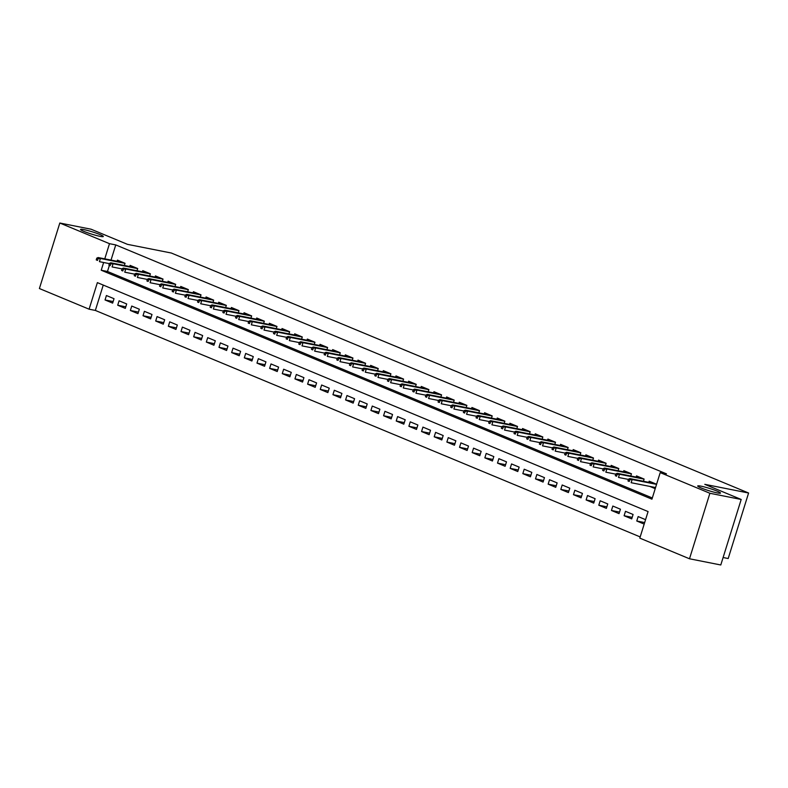 <?xml version="1.0" encoding="UTF-8"?>
<svg xmlns="http://www.w3.org/2000/svg" width="788" height="788" viewBox="0 0 788 788"><rect width="100%" height="100%" fill="white"/><g stroke="black" fill="none" stroke-linecap="round" stroke-linejoin="round"><path stroke-width="1.18" d="M100.007 236.331A11.928 1.182 -162.7 0 1 87.419 232.716A11.928 1.182 -162.7 0 1 80.524 229.416A11.928 1.182 -162.7 0 1 83.804 229.594A11.928 1.182 -162.7 0 1 96.402 233.209A11.928 1.182 -162.7 0 1 103.297 236.508A11.928 1.182 -162.7 0 1 100.007 236.331M717.188 492.894A11.928 1.182 -162.7 0 1 704.6 489.279A11.928 1.182 -162.7 0 1 697.705 485.979A11.928 1.182 -162.7 0 1 700.985 486.157A11.928 1.182 -162.7 0 1 713.583 489.772A11.928 1.182 -162.7 0 1 720.478 493.071A11.928 1.182 -162.7 0 1 717.188 492.894M723.108 557.52L728.191 558.525L748.6 493.012L171.301 253.017L127.489 244.349L91.093 229.219L59.809 223.024L109.493 243.679L104.774 258.848M748.6 493.012L704.797 484.334L741.193 499.464L720.784 564.976L689.5 558.781L639.807 538.125L648.081 511.57L97.367 282.626L89.093 309.191L39.4 288.536L59.809 223.024M103.248 285.079L95.348 310.433L640.181 536.923M95.348 310.433L89.093 309.191M124.366 265.487L125.046 263.281L117.451 260.119L117.087 261.291M137.023 270.747L137.713 268.541L130.109 265.389L129.754 266.551M149.681 276.007L150.37 273.81L142.776 270.648L142.411 271.811M162.338 281.277L163.027 279.07L155.433 275.908L155.069 277.071M175.005 286.536L175.685 284.33L168.09 281.178L167.726 282.34M187.662 291.796L188.352 289.59L180.757 286.438L180.393 287.6M200.319 297.056L201.009 294.86L193.415 291.698L193.05 292.86M212.987 302.326L213.666 300.12L206.072 296.958L205.707 298.13M225.644 307.586L226.333 305.38L218.729 302.228L218.374 303.39M238.301 312.846L238.991 310.649L231.396 307.487L231.032 308.65M250.968 318.116L251.648 315.909L244.053 312.747L243.689 313.919M263.625 323.375L264.315 321.169L256.711 318.017L256.346 319.179M276.283 328.635L276.972 326.439L269.378 323.277L269.013 324.439M288.94 333.905L289.629 331.699L282.035 328.537L281.671 329.709M301.607 339.165L302.287 336.959L294.692 333.807L294.328 334.969M314.264 344.425L314.954 342.228L307.35 339.067L306.995 340.229M326.921 349.695L327.611 347.488L320.017 344.326L319.652 345.489M339.589 354.955L340.268 352.748L332.674 349.596L332.309 350.759M352.246 360.214L352.935 358.008L345.331 354.856L344.977 356.018M364.903 365.474L365.593 363.278L357.998 360.116L357.634 361.278M377.56 370.744L378.25 368.538L370.656 365.376L370.291 366.548M390.227 376.004L390.907 373.798L383.313 370.646L382.948 371.808M402.885 381.264L403.574 379.067L395.98 375.906L395.615 377.068M415.542 386.534L416.231 384.327L408.637 381.165L408.273 382.338M428.209 391.794L428.889 389.587L421.294 386.435L420.93 387.597M440.866 397.054L441.556 394.857L433.952 391.695L433.597 392.857M453.524 402.323L454.213 400.117L446.619 396.955L446.254 398.127M466.191 407.583L466.87 405.377L459.276 402.225L458.911 403.387M478.848 412.843L479.528 410.646L471.933 407.485L471.569 408.647M491.505 418.113L492.195 415.906L484.6 412.745L484.236 413.907M504.162 423.373L504.852 421.166L497.258 418.014L496.893 419.177M516.83 428.633L517.509 426.426L509.915 423.274L509.55 424.436M529.487 433.892L530.176 431.696L522.572 428.534L522.217 429.696M542.144 439.162L542.834 436.956L535.239 433.794L534.875 434.966M554.811 444.422L555.491 442.216L547.896 439.064L547.532 440.226M567.468 449.682L568.158 447.486L560.554 444.324L560.199 445.486M580.126 454.952L580.815 452.745L573.221 449.584L572.856 450.756M592.783 460.212L593.472 458.005L585.878 454.853L585.514 456.016M605.45 465.472L606.13 463.275L598.535 460.113L598.171 461.276M618.107 470.741L618.797 468.535L611.202 465.373L610.838 466.545M630.764 476.001L631.454 473.795L623.86 470.643L623.495 471.805M643.432 481.261L644.111 479.065L636.517 475.903L636.152 477.065M644.653 522.562L636.773 521.006L644.18 524.089M632.193 517.342L624.106 515.736L631.71 518.898L633.089 514.475L625.485 511.314L624.106 515.736M619.535 512.082L611.449 510.476L619.043 513.638L620.422 509.206L612.828 506.054L611.449 510.476M606.868 506.812L598.791 505.216L606.386 508.368L607.765 503.946L600.17 500.784L598.791 505.216M594.211 501.552L586.124 499.956L593.728 503.108L595.107 498.686L587.503 495.524L586.124 499.956M581.554 496.292L573.467 494.687L581.061 497.849L582.44 493.416L574.846 490.264L573.467 494.687M568.887 491.022L560.81 489.427L568.404 492.579L569.783 488.156L562.189 484.994L560.81 489.427M556.23 485.763L548.153 484.167L555.747 487.319L557.126 482.896L549.531 479.734L548.153 484.167M543.572 480.503L535.485 478.897L543.08 482.059L544.459 477.626L536.864 474.474L535.485 478.897M530.905 475.233L522.828 473.637L530.423 476.799L531.801 472.367L524.207 469.215L522.828 473.637M518.248 469.973L510.171 468.377L517.765 471.529L519.144 467.107L511.55 463.945L510.171 468.377M505.591 464.713L497.504 463.108L505.108 466.269L506.487 461.847L498.883 458.685L497.504 463.108M492.933 459.443L484.847 457.848L492.441 461.01L493.82 456.577L486.226 453.425L484.847 457.848M480.266 454.184L472.189 452.588L479.784 455.74L481.163 451.317L473.568 448.155L472.189 452.588M467.609 448.924L459.532 447.318L467.126 450.48L468.505 446.057L460.911 442.895L459.532 447.318M454.952 443.664L446.865 442.058L454.459 445.22L455.838 440.787L448.244 437.635L446.865 442.058M442.285 438.394L434.208 436.798L441.802 439.95L443.181 435.528L435.587 432.366L434.208 436.798M429.627 433.134L421.55 431.538L429.145 434.69L430.524 430.268L422.929 427.106L421.55 431.538M416.97 427.874L408.883 426.269L416.488 429.43L417.867 424.998L410.262 421.846L408.883 426.269M404.313 422.604L396.226 421.009L403.82 424.161L405.199 419.738L397.605 416.586L396.226 421.009M391.646 417.344L383.569 415.749L391.163 418.901L392.542 414.478L384.948 411.316L383.569 415.749M378.989 412.085L370.912 410.479L378.506 413.641L379.885 409.208L372.281 406.056L370.912 410.479M366.331 406.815L358.244 405.219L365.839 408.381L367.218 403.949L359.624 400.796L358.244 405.219M353.664 401.555L345.587 399.959L353.182 403.111L354.561 398.689L346.966 395.527L345.587 399.959M341.007 396.295L332.93 394.69L340.524 397.851L341.903 393.429L334.309 390.267L332.93 394.69M328.35 391.025L320.263 389.43L327.867 392.591L329.236 388.159L321.642 385.007L320.263 389.43M315.683 385.765L307.606 384.17L315.2 387.322L316.579 382.899L308.985 379.737L307.606 384.17M303.025 380.505L294.948 378.9L302.543 382.062L303.922 377.639L296.327 374.477L294.948 378.9M290.368 375.246L282.281 373.64L289.885 376.802L291.264 372.369L283.66 369.217L282.281 373.64M277.711 369.976L269.624 368.38L277.218 371.532L278.597 367.109L271.003 363.948L269.624 368.38M265.044 364.716L256.967 363.12L264.561 366.272L265.94 361.85L258.346 358.688L256.967 363.12M252.387 359.456L244.31 357.851L251.904 361.012L253.283 356.58L245.689 353.428L244.31 357.851M239.729 354.186L231.642 352.591L239.237 355.743L240.616 351.32L233.021 348.168L231.642 352.591M227.062 348.926L218.985 347.331L226.58 350.483L227.959 346.06L220.364 342.898L218.985 347.331M214.405 343.666L206.328 342.061L213.922 345.223L215.301 340.79L207.707 337.638L206.328 342.061M201.748 338.397L193.661 336.801L201.265 339.963L202.644 335.53L195.04 332.378L193.661 336.801M189.09 333.137L181.004 331.541L188.598 334.693L189.977 330.271L182.383 327.109L181.004 331.541M176.423 327.877L168.346 326.271L175.941 329.433L177.32 325.011L169.725 321.849L168.346 326.271M163.766 322.607L155.689 321.011L163.283 324.173L164.662 319.741L157.068 316.589L155.689 321.011M151.109 317.347L143.022 315.752L150.616 318.904L151.995 314.481L144.401 311.319L143.022 315.752M138.442 312.087L130.365 310.482L137.959 313.644L139.338 309.221L131.744 306.059L130.365 310.482M125.784 306.827L117.707 305.222L125.302 308.384L126.681 303.951L119.087 300.799L117.707 305.222M645.559 519.656L638.152 516.573L636.773 521.006M114.024 298.691L106.419 295.53L105.04 299.962L112.645 303.114L114.024 298.691M103.632 262.502L101.228 270.235L651.942 499.178L660.216 472.613L666.471 473.854L115.757 244.92L111.029 260.089M109.325 265.546L107.483 271.476L652.316 497.967M656.591 484.246L649.174 481.163L648.82 482.325M649.716 486.383L655.212 488.668M741.193 499.464L709.899 493.268L689.5 558.781M115.757 244.92L109.493 243.679M660.216 472.613L709.899 493.268M107.483 271.476L101.228 270.235M113.127 301.558L105.04 299.962M654.848 487.408L655.518 487.683M629.789 479.705L628.529 479.173L627.977 480.946L629.238 481.468L629.789 479.705L632.143 479.528L629.868 478.582L654.858 483.527M656.552 484.354L632.143 479.528L631.149 482.709L655.557 487.545M629.238 481.468L627.977 480.946M629.868 478.582L628.529 479.173M617.132 474.435L615.861 473.913L615.31 475.686L616.58 476.208L617.132 474.435L619.486 474.258L617.201 473.312L642.2 478.267M644.091 479.134L619.486 474.258L618.491 477.449L628.45 479.419M616.58 476.208L615.31 475.686M617.201 473.312L615.861 473.913M604.475 469.175L603.204 468.653L602.653 470.416L603.923 470.948L604.475 469.175L606.829 468.998L604.544 468.052L629.543 472.997M631.434 473.874L606.829 468.998L605.834 472.189L615.792 474.159M603.923 470.948L602.653 470.416M604.544 468.052L603.204 468.653M591.808 463.915L590.547 463.383L589.995 465.156L591.256 465.678L591.808 463.915L594.162 463.738L591.886 462.792L616.876 467.737M618.767 468.604L594.162 463.738L593.167 466.92L603.125 468.899M591.256 465.678L589.995 465.156M591.886 462.792L590.547 463.383M579.15 458.646L577.88 458.124L577.328 459.896L578.599 460.419L579.15 458.646L581.505 458.478L579.229 457.523L604.219 462.477M606.11 463.344L581.505 458.478L580.51 461.66L590.468 463.63M578.599 460.419L577.328 459.896M579.229 457.523L577.88 458.124M566.493 453.386L565.223 452.864L564.671 454.627L565.942 455.159L566.493 453.386L568.847 453.208L566.562 452.263L591.561 457.207M593.453 458.084L568.847 453.208L567.852 456.4L577.811 458.37M565.942 455.159L564.671 454.627M566.562 452.263L565.223 452.864M553.826 448.126L552.565 447.594L552.014 449.367L553.274 449.899L553.826 448.126L556.18 447.948L553.905 447.003L578.894 451.948M580.786 452.824L556.18 447.948L555.195 451.13L565.144 453.11M553.274 449.899L552.014 449.367M553.905 447.003L552.565 447.594M541.169 442.856L539.908 442.334L539.356 444.107L540.617 444.629L541.169 442.856L543.523 442.689L541.248 441.733L566.237 446.688M568.128 447.554L543.523 442.689L542.528 445.87L552.486 447.84M540.617 444.629L539.356 444.107M541.248 441.733L539.908 442.334M528.512 437.596L527.241 437.074L526.689 438.837L527.96 439.369L528.512 437.596L530.866 437.419L528.581 436.473L553.58 441.428M555.471 442.295L530.866 437.419L529.871 440.61L539.829 442.58M527.96 439.369L526.689 438.837M528.581 436.473L527.241 437.074M515.845 432.336L514.584 431.804L514.032 433.577L515.303 434.109L515.845 432.336L518.199 432.159L515.923 431.213L540.913 436.158M542.814 437.035L518.199 432.159L517.214 435.35L527.162 437.32M515.303 434.109L514.032 433.577M515.923 431.213L514.584 431.804M503.187 427.076L501.926 426.544L501.375 428.317L502.636 428.839L503.187 427.076L505.541 426.899L503.266 425.953L528.255 430.898M530.147 431.765L505.541 426.899L504.547 430.081L514.505 432.051M502.636 428.839L501.375 428.317M503.266 425.953L501.926 426.544M490.53 421.807L489.259 421.284L488.708 423.058L489.978 423.58L490.53 421.807L492.884 421.629L490.609 420.684L515.598 425.638M517.489 426.505L492.884 421.629L491.889 424.821L501.848 426.791M489.978 423.58L488.708 423.058M490.609 420.684L489.259 421.284M477.873 416.547L476.602 416.015L476.05 417.788L477.321 418.32L477.873 416.547L480.227 416.369L477.942 415.424L502.941 420.368M504.832 421.245L480.227 416.369L479.232 419.561L489.19 421.531M477.321 418.32L476.05 417.788M477.942 415.424L476.602 416.015M465.206 411.287L463.945 410.755L463.393 412.528L464.654 413.05L465.206 411.287L467.56 411.109L465.284 410.164L490.274 415.109M492.165 415.975L467.56 411.109L466.575 414.291L476.523 416.261M464.654 413.05L463.393 412.528M465.284 410.164L463.945 410.755M452.548 406.017L451.288 405.495L450.736 407.268L451.997 407.79L452.548 406.017L454.903 405.84L452.627 404.894L477.617 409.849M479.508 410.715L454.903 405.84L453.908 409.031L463.866 411.001M451.997 407.79L450.736 407.268M452.627 404.894L451.288 405.495M439.891 400.757L438.62 400.235L438.069 401.998L439.34 402.53L439.891 400.757L442.245 400.58L439.96 399.634L464.959 404.579M466.851 405.456L442.245 400.58L441.25 403.771L451.209 405.741M439.34 402.53L438.069 401.998M439.96 399.634L438.62 400.235M427.224 395.497L425.963 394.965L425.412 396.738L426.672 397.26L427.224 395.497L429.578 395.32L427.303 394.374L452.292 399.319M454.193 400.186L429.578 395.32L428.593 398.501L438.542 400.481M426.672 397.26L425.412 396.738M427.303 394.374L425.963 394.965M414.567 390.227L413.306 389.705L412.754 391.478L414.015 392L414.567 390.227L416.921 390.06L414.646 389.105L439.635 394.059M441.526 394.926L416.921 390.06L415.926 393.242L425.884 395.212M414.015 392L412.754 391.478M414.646 389.105L413.306 389.705M401.91 384.968L400.639 384.445L400.087 386.209L401.358 386.741L401.91 384.968L404.264 384.79L401.988 383.845L426.978 388.789M428.869 389.666L404.264 384.79L403.269 387.982L413.227 389.952M401.358 386.741L400.087 386.209M401.988 383.845L400.639 384.445M389.252 379.708L387.982 379.176L387.43 380.949L388.701 381.481L389.252 379.708L391.606 379.53L389.321 378.585L414.321 383.529M416.212 384.406L391.606 379.53L390.612 382.712L400.57 384.692M388.701 381.481L387.43 380.949M389.321 378.585L387.982 379.176M376.585 374.438L375.324 373.916L374.773 375.689L376.034 376.211L376.585 374.438L378.939 374.27L376.664 373.315L401.653 378.27M403.545 379.136L378.939 374.27L377.945 377.452L387.903 379.422M376.034 376.211L374.773 375.689M376.664 373.315L375.324 373.916M363.928 369.178L362.657 368.656L362.106 370.419L363.376 370.951L363.928 369.178L366.282 369.001L364.007 368.055L388.996 373.01M390.887 373.876L366.282 369.001L365.287 372.192L375.246 374.162M363.376 370.951L362.106 370.419M364.007 368.055L362.657 368.656M351.271 363.918L350 363.386L349.448 365.159L350.719 365.691L351.271 363.918L353.625 363.741L351.34 362.795L376.339 367.74M378.23 368.617L353.625 363.741L352.63 366.932L362.588 368.902M350.719 365.691L349.448 365.159M351.34 362.795L350 363.386M338.604 358.658L337.343 358.126L336.791 359.899L338.052 360.421L338.604 358.658L340.958 358.481L338.682 357.535L363.672 362.48M365.563 363.347L340.958 358.481L339.973 361.662L349.921 363.632M338.052 360.421L336.791 359.899M338.682 357.535L337.343 358.126M325.946 353.388L324.686 352.866L324.134 354.639L325.395 355.161L325.946 353.388L328.3 353.211L326.025 352.266L351.015 357.22M352.906 358.087L328.3 353.211L327.306 356.403L337.264 358.373M325.395 355.161L324.134 354.639M326.025 352.266L324.686 352.866M313.289 348.129L312.018 347.597L311.467 349.37L312.738 349.902L313.289 348.129L315.643 347.951L313.358 347.006L338.357 351.95M340.249 352.827L315.643 347.951L314.648 351.143L324.607 353.113M312.738 349.902L311.467 349.37M313.358 347.006L312.018 347.597M300.632 342.869L299.361 342.337L298.81 344.11L300.08 344.632L300.632 342.869L302.986 342.691L300.701 341.746L325.69 346.69M327.591 347.557L302.986 342.691L301.991 345.873L311.95 347.843M300.08 344.632L298.81 344.11M300.701 341.746L299.361 342.337M287.965 337.599L286.704 337.077L286.152 338.85L287.413 339.372L287.965 337.599L290.319 337.422L288.044 336.476L313.033 341.431M314.924 342.297L290.319 337.422L289.324 340.613L299.282 342.583M287.413 339.372L286.152 338.85M288.044 336.476L286.704 337.077M275.308 332.339L274.037 331.817L273.485 333.58L274.756 334.112L275.308 332.339L277.662 332.162L275.386 331.216L300.376 336.161M302.267 337.037L277.662 332.162L276.667 335.353L286.625 337.323M274.756 334.112L273.485 333.58M275.386 331.216L274.037 331.817M262.65 327.079L261.38 326.547L260.828 328.32L262.099 328.842L262.65 327.079L265.004 326.902L262.719 325.956L287.719 330.901M289.61 331.768L265.004 326.902L264.01 330.083L273.968 332.063M262.099 328.842L260.828 328.32M262.719 325.956L261.38 326.547M249.983 321.809L248.722 321.287L248.171 323.06L249.432 323.582L249.983 321.809L252.337 321.642L250.062 320.686L275.051 325.641M276.943 326.508L252.337 321.642L251.352 324.823L261.301 326.793M249.432 323.582L248.171 323.06M250.062 320.686L248.722 321.287M237.326 316.549L236.065 316.027L235.513 317.791L236.774 318.322L237.326 316.549L239.68 316.372L237.405 315.427L262.394 320.371M264.285 321.248L239.68 316.372L238.685 319.564L248.644 321.534M236.774 318.322L235.513 317.791M237.405 315.427L236.065 316.027M224.669 311.29L223.398 310.758L222.846 312.531L224.117 313.063L224.669 311.29L227.023 311.112L224.738 310.167L249.737 315.111M251.628 315.988L227.023 311.112L226.028 314.294L235.986 316.274M224.117 313.063L222.846 312.531M224.738 310.167L223.398 310.758M212.002 306.02L210.741 305.498L210.189 307.271L211.45 307.793L212.002 306.02L214.356 305.852L212.08 304.897L237.07 309.851M238.971 310.718L214.356 305.852L213.371 309.034L223.319 311.004M211.45 307.793L210.189 307.271M212.08 304.897L210.741 305.498M199.344 300.76L198.083 300.238L197.532 302.001L198.793 302.533L199.344 300.76L201.698 300.583L199.423 299.637L224.413 304.592M226.304 305.458L201.698 300.583L200.704 303.774L210.662 305.744M198.793 302.533L197.532 302.001M199.423 299.637L198.083 300.238M186.687 295.5L185.416 294.968L184.865 296.741L186.135 297.273L186.687 295.5L189.041 295.323L186.766 294.377L211.755 299.322M213.647 300.198L189.041 295.323L188.046 298.514L198.005 300.484M186.135 297.273L184.865 296.741M186.766 294.377L185.416 294.968M174.03 290.24L172.759 289.708L172.208 291.481L173.478 292.003L174.03 290.24L176.384 290.063L174.099 289.117L199.098 294.062M200.989 294.929L176.384 290.063L175.389 293.244L185.347 295.214M173.478 292.003L172.208 291.481M174.099 289.117L172.759 289.708M161.363 284.97L160.102 284.448L159.55 286.221L160.811 286.743L161.363 284.97L163.717 284.793L161.441 283.847L186.431 288.802M188.322 289.669L163.717 284.793L162.732 287.984L172.68 289.954M160.811 286.743L159.55 286.221M161.441 283.847L160.102 284.448M148.705 279.71L147.435 279.179L146.893 280.952L148.154 281.483L148.705 279.71L151.06 279.533L148.784 278.588L173.774 283.532M175.665 284.409L151.06 279.533L150.065 282.725L160.023 284.695M148.154 281.483L146.893 280.952M148.784 278.588L147.435 279.179M136.048 274.451L134.778 273.919L134.226 275.692L135.497 276.214L136.048 274.451L138.402 274.273L136.117 273.328L161.116 278.272M163.008 279.139L138.402 274.273L137.407 277.455L147.366 279.425M135.497 276.214L134.226 275.692M136.117 273.328L134.778 273.919M123.381 269.181L122.12 268.659L121.569 270.432L122.829 270.954L123.381 269.181L125.735 269.004L123.46 268.058L148.449 273.012M150.35 273.879L125.735 269.004L124.75 272.195L134.699 274.165M122.829 270.954L121.569 270.432M123.46 268.058L122.12 268.659M110.724 263.921L109.463 263.399L108.911 265.162L110.172 265.694L110.724 263.921L113.078 263.744L110.803 262.798L135.792 267.743M137.683 268.619L113.078 263.744L112.083 266.935L122.041 268.905M110.172 265.694L108.911 265.162M110.803 262.798L109.463 263.399M98.067 258.661L96.796 258.129L96.244 259.902L97.515 260.424L98.067 258.661L100.421 258.484L98.136 257.538L123.135 262.483M125.026 263.35L100.421 258.484L99.426 261.665L109.384 263.645M97.515 260.424L96.244 259.902M98.136 257.538L96.796 258.129"/></g></svg>
